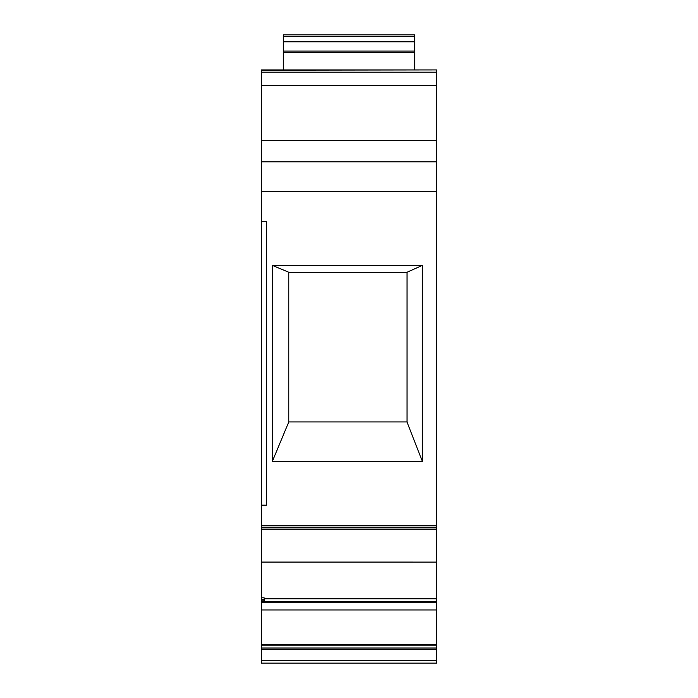 <?xml version="1.0" encoding="UTF-8"?>
<svg xmlns="http://www.w3.org/2000/svg" width="698" height="698" viewBox="0 0 698 698"><rect width="100%" height="100%" fill="white"/><g stroke="black" fill="none" stroke-linecap="round" stroke-linejoin="round"><path stroke-width="1.05" d="M436.59 529.503L436.59 525.507L261.41 525.507L261.41 663.1L436.59 663.1L436.59 645.833L261.41 645.833M264.149 598.771L436.59 598.771L436.59 645.833M283.309 69.931L414.691 69.931M414.691 51.059L283.309 51.059L283.309 41.819L414.691 41.819L414.691 69.861M414.691 52.263L283.309 52.263L283.309 51.059M283.309 69.861L283.309 52.263M414.691 41.819L414.691 34.9L283.309 34.9L283.309 41.819M414.691 36.322L283.309 36.322M261.41 70.184L436.59 69.931L261.41 69.931L261.41 85.697L436.59 85.697L436.59 525.507M288.78 421.95L288.78 272.255L272.36 265.388L272.36 461.361L422.351 461.361L407.021 421.95L288.78 421.95L272.36 461.361M407.021 421.95L407.021 272.255L288.78 272.255M261.41 562.099L436.59 562.099L261.41 562.082M436.59 602.226L261.41 602.226M261.41 221.598L266.339 221.598L266.339 505.16L261.41 505.16L261.41 191.427L436.59 191.427M261.41 601.641L264.149 601.641L264.149 597.828L261.41 597.828M436.59 70.184L436.59 85.697M407.021 272.255L422.351 265.388L272.36 265.388M422.351 461.361L422.351 265.388M436.59 609.965L261.41 609.965M261.41 525.507L261.41 505.16M436.59 161.814L261.41 161.814L261.41 191.427M261.41 161.814L261.41 85.697M261.41 529.651L436.59 529.651L436.59 562.082M436.59 562.099L436.59 598.771M261.41 529.101L436.59 529.101M436.59 648.023L261.41 648.023M436.59 649.515L261.41 649.515M436.59 69.931L261.41 69.931M261.41 527.147L436.59 527.147M264.149 600.167L261.41 600.167M436.59 660.36L261.41 660.36M436.59 72.191L261.41 72.191M261.41 644.333L436.59 644.333M261.41 140.673L436.59 140.673M436.59 601.353L264.149 601.353M264.149 599.73L261.41 599.73"/></g></svg>
